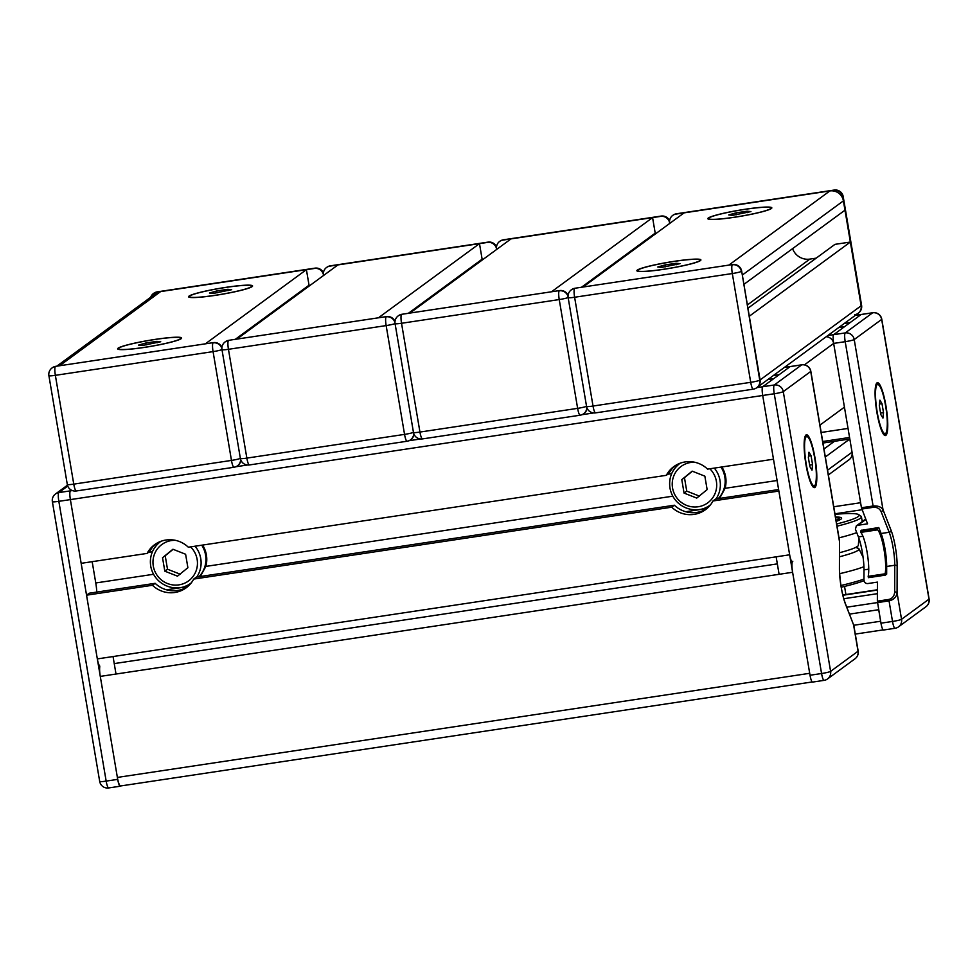 <?xml version="1.0" encoding="UTF-8"?>
<svg xmlns="http://www.w3.org/2000/svg" width="978" height="978" viewBox="0 0 978 978"><rect width="100%" height="100%" fill="white"/><g stroke="black" fill="none" stroke-linecap="round" stroke-linejoin="round"><path stroke-width="1.47" d="M216.7 290.967L227.801 289.292L231.688 289.684L213.351 293.412L209.475 293.021L216.7 290.967L217.03 292.862M227.801 289.292L228.045 290.723M215.221 295.283A31.675 3.032 170.4 0 1 189.353 296.64A31.675 3.032 170.4 0 1 220.074 288.363A31.675 3.032 170.4 0 1 251.811 286.077A31.675 3.032 170.4 0 1 215.221 295.283M735.945 212.874L747.058 211.199L750.933 211.59L732.608 215.331L728.72 214.94L735.945 212.874L736.275 214.781M747.058 211.199L747.29 212.629M734.478 217.202A31.675 3.032 170.4 0 1 708.598 218.546A31.675 3.032 170.4 0 1 739.319 210.27A31.675 3.032 170.4 0 1 771.055 207.984A31.675 3.032 170.4 0 1 734.478 217.202M145.759 343.034L156.859 341.359L160.734 341.75L142.409 345.491L138.534 345.1L145.759 343.034L146.077 344.941M156.859 341.359L157.103 342.789M144.279 347.361A31.675 3.032 170.4 0 1 118.411 348.706A31.675 3.032 170.4 0 1 149.133 340.43A31.675 3.032 170.4 0 1 180.869 338.144A31.675 3.032 170.4 0 1 144.279 347.361M665.003 264.94L676.104 263.278L679.991 263.669L661.654 267.397L657.778 267.006L665.003 264.94L665.333 266.847M676.104 263.278L676.348 264.708M663.524 269.268A31.675 3.032 170.4 0 1 637.656 270.613A31.675 3.032 170.4 0 1 668.377 262.349A31.675 3.032 170.4 0 1 700.114 260.05A31.675 3.032 170.4 0 1 663.524 269.268M720.994 467.105A25.734 25.159 53.7 0 1 718.243 498.621M684.062 493.083L681.788 479.623L692.179 471.151L704.857 476.152L707.143 489.611L696.739 498.083L684.062 493.083L686.739 491.115L699.417 496.115M692.375 471.225L684.466 477.655L686.739 491.115M684.466 477.655L681.788 479.623M201.749 545.186A25.734 25.159 53.7 0 1 198.999 576.714M164.817 571.176L162.531 557.717L172.935 549.245L185.612 554.245L187.886 567.705L177.495 576.164L164.817 571.176L167.495 569.208L180.172 574.196M173.118 549.318L165.209 555.749L167.495 569.208M165.209 555.749L162.531 557.717M747.95 308.229L834.98 244.353L850.371 242.043L749.307 316.224L760.077 379.941A7.922 7.738 -126.3 0 1 757.07 387.484A7.922 7.738 -126.3 0 0 760.077 379.941L741.679 271.151A7.922 7.738 -126.3 0 0 732.669 264.537L574.978 288.241A7.922 7.738 -126.3 0 0 571.604 289.635L571.274 289.879A7.922 7.922 0 0 0 568.145 297.581A7.922 0.758 -9.6 0 0 574.612 297.251A7.922 1.479 -98.6 0 1 574.636 288.498A7.922 7.738 -126.3 0 0 571.274 289.879M568.084 295.405A7.922 7.738 -126.3 0 0 559.587 290.564L401.897 314.28A7.922 7.738 -126.3 0 0 398.523 315.662L398.193 315.906A7.922 7.922 0 0 0 395.063 323.608A7.922 0.758 -9.6 0 0 401.53 323.278A7.922 1.479 -98.6 0 1 401.555 314.525A7.922 7.738 -126.3 0 0 398.193 315.906M586.531 406.298A7.922 0.758 170.4 0 1 577.631 408.352A7.922 1.479 81.4 0 0 580.15 415.21A7.922 1.479 81.4 0 0 580.284 415.149A7.922 7.738 -126.3 0 0 583.658 413.755L583.988 413.511A7.922 7.738 -126.3 0 0 587.069 408.144M395.002 321.432A7.922 7.738 -126.3 0 0 386.506 316.591L228.815 340.307A7.922 7.738 -126.3 0 0 225.441 341.689L225.099 341.945A7.922 7.922 0 0 0 221.982 349.647A7.922 0.758 -9.6 0 0 228.449 349.305A7.922 1.479 -98.6 0 1 228.473 340.552A7.922 7.738 -126.3 0 0 225.099 341.945M413.449 432.325A7.922 0.758 170.4 0 1 404.55 434.391A7.922 1.479 81.4 0 0 407.068 441.237A7.922 1.479 81.4 0 0 407.203 441.176A7.922 7.738 -126.3 0 0 410.577 439.782L410.907 439.538A7.922 7.738 -126.3 0 0 413.987 434.171M221.92 347.471A7.922 7.738 -126.3 0 0 213.424 342.618L55.722 366.334A7.922 7.738 -126.3 0 0 52.36 367.728L52.017 367.972A7.922 7.922 0 0 0 48.9 375.674A7.922 0.758 -9.6 0 0 55.367 375.332A7.922 1.479 -98.6 0 1 55.391 366.579A7.922 7.738 -126.3 0 0 52.017 367.972M240.368 458.352A7.922 0.758 170.4 0 1 231.468 460.418A7.922 1.479 81.4 0 0 233.986 467.264A7.922 1.479 81.4 0 0 234.121 467.203A7.922 7.738 -126.3 0 0 237.495 465.821L237.825 465.577A7.922 7.738 -126.3 0 0 240.894 460.21M150.722 297.226A7.922 7.738 53.7 0 1 156.786 292.165L314.488 268.449A7.922 7.738 53.7 0 1 323.498 275.062L323.498 275.062A7.922 7.738 53.7 0 1 329.879 266.126L487.57 242.41A7.922 7.738 53.7 0 1 496.579 249.023L496.579 249.023A7.922 7.738 53.7 0 1 502.961 240.099L660.651 216.382A7.922 7.738 53.7 0 1 669.661 222.996L669.661 222.996A7.922 7.738 53.7 0 1 676.042 214.072L833.733 190.355A7.922 7.738 53.7 0 1 842.743 196.969L861.141 305.772A7.922 7.738 53.7 0 1 854.772 314.696M776.141 556.824L779.099 574.306M839.43 568.377A25.734 4.804 81.4 0 0 845.469 604.098L853.574 624.832L858.036 651.238L830.603 671.373L783.28 391.616L810.725 371.469L839.503 541.629L839.43 568.377A1.98 1.235 0.2 0 1 839.491 568.67L839.503 541.629A1.98 1.235 0.2 0 1 839.564 541.922L839.564 541.922A1.98 1.235 0.2 0 1 839.503 542.215M845.469 604.098A1.98 1.504 -21.3 0 0 845.395 603.658L853.574 624.832A1.98 1.504 -21.3 0 0 853.268 624.037M814.992 457.875A26.724 4.988 -98.6 0 1 814.454 487.619A26.724 4.988 -98.6 0 1 805.542 461.934A26.724 4.988 -98.6 0 1 806.495 434.77A26.724 4.988 -98.6 0 1 814.992 457.875M812.681 682.033A7.922 1.479 -98.6 0 1 812.547 682.094A7.922 1.479 -98.6 0 1 810.029 675.248L762.706 395.479A7.922 1.479 -98.6 0 1 762.73 386.726L790.175 366.591A7.922 1.479 -98.6 0 1 790.31 366.53A7.922 1.479 -98.6 0 1 790.456 366.542M811.997 470.173L809.894 466.665L808.378 457.692L808.953 452.215L811.055 455.724L812.571 464.697L811.997 470.173M812.571 464.697L809.637 465.137M811.055 455.724L808.549 456.103M116.003 674.038L113.045 656.544M120.685 785.909A9.902 1.846 -98.6 0 1 120.514 785.982A9.902 1.846 -98.6 0 1 117.372 777.424L100.282 676.397A9.902 1.846 -98.6 0 1 99.78 666.764L99.597 665.7A7.922 1.479 81.4 0 1 97.323 658.915L86.541 595.186L89.218 593.218L155.135 583.316A26.724 26.125 -126.3 0 0 187.507 586.763M120.6 785.97L120.355 786.153A7.922 1.479 -98.6 0 1 120.208 786.214A7.922 1.479 -98.6 0 1 117.702 779.368L70.379 499.599A7.922 1.479 -98.6 0 1 70.404 490.846L71.382 490.137L70.404 490.846A7.922 1.479 81.4 0 0 70.379 499.599L81.162 563.328L147.079 553.414A26.724 26.125 53.7 0 1 188.326 547.215L666.324 475.32A26.724 26.125 53.7 0 1 707.571 469.122L773.488 459.208L762.706 395.479L774.246 393.755L821.569 673.512A7.922 0.758 -9.6 0 0 830.603 671.373A7.922 7.738 53.7 0 1 824.222 680.297A7.922 1.479 81.4 0 1 824.087 680.358A7.922 7.922 0 0 0 827.596 678.915L855.029 658.769A7.922 7.738 -126.3 0 0 858.036 651.238A7.922 0.758 -9.6 0 0 858.158 651.067L853.88 625.761M861.41 314.476A7.922 1.479 81.4 0 0 861.263 314.464A7.922 1.479 81.4 0 0 861.117 314.525L833.684 334.659A7.922 1.479 81.4 0 0 833.659 343.412L861.447 507.753L867.559 523.829L857.938 525.272L865.848 519.465M861.777 509.049L873.317 507.313C876.936 507.093 879.528 508.499 881.08 511.543A1.98 1.504 -21.3 0 0 883.012 509.697C881.129 506.836 877.792 505.602 872.987 506.017L861.447 507.753M881.08 511.543L889.185 532.276A23.753 4.425 -98.6 0 1 894.76 565.247L894.687 591.996A1.98 1.235 0.2 0 1 897.083 592.912L897.156 566.164A25.734 4.804 81.4 0 0 891.117 530.443L883.012 509.697L854.222 339.537L881.667 319.403L928.99 599.159L901.545 619.306L897.083 592.912C896.398 597.106 893.721 599.759 889.039 600.871L892.511 621.446A7.922 0.758 -9.6 0 0 901.545 619.306A7.922 7.738 53.7 0 1 895.163 628.231A7.922 1.479 81.4 0 1 895.029 628.292A7.922 7.922 0 0 0 898.537 626.837L925.983 606.702A7.922 7.738 -126.3 0 0 928.99 599.159A7.922 0.758 -9.6 0 0 929.1 599.001L881.777 319.231A7.922 0.758 170.4 0 1 881.667 319.403A7.922 7.738 -126.3 0 0 872.657 312.789L845.224 332.923A7.922 7.738 53.7 0 1 854.222 339.537A7.922 0.758 170.4 0 1 845.2 341.677L873.317 507.313M865.689 519.049L856.325 525.907L855.42 529.245L858.415 536.91A23.753 4.425 -98.6 0 1 863.99 569.881L863.965 579.758C864.185 582.375 865.469 583.646 867.804 583.56L877.413 582.106L877.364 601.164L880.97 623.182A7.922 1.479 81.4 0 0 883.489 630.028A7.922 1.479 81.4 0 0 883.623 629.966M861.532 530.308L878.782 527.533L881.105 533.499A23.753 4.425 -98.6 0 1 886.679 566.47L886.667 574.159L885.322 575.137L868.403 577.68L868.171 576.348L885.102 573.805L885.322 575.137M856.325 525.907L857.938 525.272M885.934 405.809A26.724 4.988 -98.6 0 1 885.396 435.552A26.724 4.988 -98.6 0 1 876.496 409.868A26.724 4.988 -98.6 0 1 877.449 382.704A26.724 4.988 -98.6 0 1 885.934 405.809M861.85 530.076L860.518 531.054L860.738 532.387A23.753 4.425 -98.6 0 1 867.131 552.411A23.753 4.425 -98.6 0 1 868.171 576.348M878.782 527.533L877.437 528.511L860.518 531.054M877.437 528.511L877.669 529.844L860.738 532.387M877.669 529.844A23.753 4.425 -98.6 0 1 884.063 549.856A23.753 4.425 -98.6 0 1 885.102 573.805M882.938 418.095L880.836 414.599L879.32 405.625L879.907 400.149L881.997 403.657L883.513 412.63L882.938 418.095M883.513 412.63L880.579 413.071M881.997 403.657L879.491 404.036M844.54 586.433L845.909 594.514M863.965 579.074A69.279 6.638 170.4 0 1 840.933 585.504M841.214 587.228A67.299 6.455 -9.6 0 0 864.051 580.663M863.929 566.69A69.279 6.638 170.4 0 1 839.637 573.695M836.214 521.372A49.487 4.743 -9.6 0 0 841.447 518.682A49.487 4.743 -9.6 0 0 835.469 516.959M835.029 514.318A67.299 6.455 170.4 0 1 858.745 514.66A67.299 6.455 170.4 0 1 836.667 524M837.034 526.188A69.279 6.638 -9.6 0 0 861.435 516.836A69.279 6.638 -9.6 0 0 861.019 516.262L858.745 514.66M856.74 532.619A69.279 6.638 170.4 0 1 839.002 537.851M858.88 538.157L858.378 545.174A61.541 5.905 170.4 0 1 839.527 552.717M856.948 547.9A61.541 5.905 170.4 0 1 859.026 548.964A61.541 5.905 170.4 0 1 839.515 556.775M849.479 614.111L878.696 609.71L880.64 621.238L853.77 625.272M117.372 777.424L809.698 673.304L792.608 572.277A9.902 1.846 -98.6 0 1 792.816 561.262M252.116 286.615A32.47 3.117 170.4 0 1 219.622 294.671A32.47 3.117 170.4 0 1 188.766 297.043A32.47 3.117 170.4 0 1 220.062 288.29A32.47 3.117 170.4 0 1 252.495 286.261A32.47 3.117 170.4 0 1 252.116 286.615M235.832 466.75L247.458 465.002M181.174 338.681A32.47 3.117 170.4 0 1 148.68 346.738A32.47 3.117 170.4 0 1 117.825 349.109A32.47 3.117 170.4 0 1 149.121 340.356A32.47 3.117 170.4 0 1 181.541 338.327A32.47 3.117 170.4 0 1 181.174 338.681M771.373 208.522A32.47 3.117 170.4 0 1 738.879 216.578A32.47 3.117 170.4 0 1 708.023 218.95A32.47 3.117 170.4 0 1 739.307 210.197A32.47 3.117 170.4 0 1 771.74 208.167A32.47 3.117 170.4 0 1 771.373 208.522M581.996 414.696L593.622 412.948M700.419 260.588A32.47 3.117 170.4 0 1 667.925 268.644A32.47 3.117 170.4 0 1 637.069 271.016A32.47 3.117 170.4 0 1 668.365 262.263A32.47 3.117 170.4 0 1 700.798 260.246A32.47 3.117 170.4 0 1 700.419 260.588M792.583 248.632A15.831 15.489 -126.3 0 0 809.87 259.097L816.202 258.143M843.403 200.857L742.339 275.026L743.916 284.353L844.98 210.184L843.403 200.857A11.883 11.614 -126.3 0 0 829.894 190.93L684.111 212.862L583.047 287.031L728.83 265.111L829.894 190.93M652.583 217.605L551.519 291.774L409.965 313.058L511.029 238.889L652.583 217.605L655.211 233.143L581.458 287.275M479.489 243.632L378.425 317.801L236.884 339.097L337.948 264.916L479.489 243.632L482.117 259.17L408.376 313.302M235.282 339.329L309.036 285.197L306.407 269.659L205.343 343.84L59.572 365.76L160.636 291.578A11.883 11.614 -126.3 0 0 155.575 293.669L56.785 366.175M408.914 440.723L420.54 438.975M645.553 240.221L645.7 241.053M472.472 266.248L472.618 267.08M299.39 292.288L299.537 293.119M306.407 269.659L160.636 291.578M595.675 412.826A7.922 1.479 -98.6 0 1 595.529 412.887L753.231 389.171A7.922 7.922 0 0 0 756.74 387.728A7.922 7.738 -126.3 0 0 759.747 380.185A7.922 0.758 170.4 0 1 750.713 382.325A7.922 1.479 81.4 0 0 753.231 389.171A7.922 1.479 81.4 0 0 753.366 389.122A7.922 7.738 -126.3 0 0 756.74 387.728L858.134 313.302A7.922 7.738 -126.3 0 0 861.141 305.772L850.371 242.043M823.977 448.988L834.442 441.31L849.821 439L860.603 502.729L833.745 506.763M828.366 474.929L849.051 459.746A7.922 7.738 -126.3 0 0 852.058 452.215L849.821 439L822.975 443.034M844.43 407.141L833.659 343.412L844.43 407.141L819.943 425.112M849.564 437.472L822.706 441.518M872.951 312.74A7.922 1.479 81.4 0 0 872.792 312.728L861.263 314.464A7.922 1.479 81.4 0 0 861.117 314.525L850.139 322.581L844.307 323.449M838.831 327.483L844.662 326.603L833.684 334.659A7.922 1.479 81.4 0 0 833.659 343.412A7.922 7.738 -126.3 0 0 826.227 336.725M155.954 543.756A26.724 26.125 -126.3 0 0 149.756 551.445L147.079 553.414M778.622 489.55L715.639 499.024L712.962 500.981A26.724 26.125 53.7 0 1 671.715 507.191L674.392 505.223L196.395 577.106L193.717 579.074A26.724 26.125 53.7 0 1 152.458 585.272L155.135 583.316M160.135 541.604A26.724 26.125 -126.3 0 0 159.597 542.277M190.025 583.719A26.724 26.125 -126.3 0 0 190.82 583.414M158.974 542.802L159.769 541.751M202.617 545.064A26.724 26.125 53.7 0 1 205.845 566.409L200.294 576.519M190.111 584.245L186.101 585.846M678.231 464.709L679.013 463.67M674.392 505.223A26.724 26.125 -126.3 0 0 706.764 508.67M671.715 507.191L193.717 579.074M675.199 465.675A26.724 26.125 -126.3 0 0 669.001 473.364L666.324 475.32M679.38 463.511A26.724 26.125 -126.3 0 0 678.854 464.183M709.27 505.638A26.724 26.125 -126.3 0 0 710.077 505.333M721.862 466.971A26.724 26.125 53.7 0 1 725.089 488.315L719.539 498.438M709.356 506.152L705.346 507.753M96.785 592.093A15.831 2.958 81.4 0 0 95.771 582.961L92.164 561.678M152.458 585.272L86.541 595.186M712.962 500.981L778.879 491.066L789.662 554.795A7.922 1.479 81.4 0 0 792.168 561.641M802.009 364.818A7.922 1.479 81.4 0 0 801.85 364.794L790.31 366.53A7.922 1.479 81.4 0 0 790.175 366.591L779.197 374.647L773.366 375.528M767.877 379.55L773.708 378.669L762.73 386.726A7.922 1.479 81.4 0 0 762.706 395.479L58.839 501.335A7.922 0.758 170.4 0 1 52.372 501.677L99.695 781.434A7.922 0.758 -9.6 0 0 106.162 781.104L58.839 501.335A7.922 1.479 -98.6 0 1 58.863 492.582L67.751 486.066M849.821 439L825.322 456.983M787.192 367.007A7.922 7.738 -126.3 0 0 785.407 366.689M709.845 468.78A22.567 22.066 53.7 0 1 704.894 504.611A22.567 22.066 53.7 0 1 672.534 487.912A22.567 22.066 53.7 0 1 694.649 462.239M710.224 504.966A25.734 25.159 -126.3 0 0 710.554 504.721L710.224 504.966C697.375 515.382 673.879 508.719 669.954 488.046C668.622 477.936 671.898 469.746 679.771 463.474A25.734 25.159 -126.3 0 0 669.991 487.985M716.018 498.963A25.734 25.159 -126.3 0 0 714.319 468.107M190.6 546.873A22.567 22.066 53.7 0 1 185.649 582.705A22.567 22.066 53.7 0 1 153.289 566.005A22.567 22.066 53.7 0 1 175.404 540.321M190.979 583.059A25.734 25.159 -126.3 0 0 191.309 582.815L190.979 583.059C178.13 593.475 154.634 586.8 150.698 566.14C149.365 556.017 152.641 547.827 160.526 541.567A25.734 25.159 -126.3 0 0 150.746 566.079M196.774 577.044A25.734 25.159 -126.3 0 0 195.074 546.201M595.529 412.887A7.922 1.479 -98.6 0 1 593.023 406.041A7.922 0.758 170.4 0 1 586.555 406.383A7.922 7.922 0 0 0 595.529 412.887M732.314 273.534A7.922 0.758 -9.6 0 0 741.348 271.395A7.922 7.738 -126.3 0 0 732.339 264.781A7.922 1.479 81.4 0 0 732.314 273.534L750.713 382.325L593.023 406.041L574.612 297.251L732.314 273.534M732.669 264.537L574.978 288.241M842.743 196.969L843.073 196.725A7.922 0.758 -9.6 0 0 843.195 196.566A7.922 7.922 0 0 0 834.21 190.05A7.922 1.479 81.4 0 0 834.075 190.111A7.922 7.738 53.7 0 1 843.073 196.725L861.484 305.515A7.922 7.738 53.7 0 1 858.476 313.058A7.922 7.922 0 0 0 861.594 305.356A7.922 0.758 170.4 0 1 861.484 305.515L759.747 380.185L741.679 271.151M422.594 438.865A7.922 1.479 -98.6 0 1 422.447 438.914A7.922 1.479 -98.6 0 1 419.941 432.068A7.922 0.758 170.4 0 1 413.462 432.41A7.922 7.922 0 0 0 422.447 438.914L580.15 415.21A7.922 7.922 0 0 0 583.658 413.755A7.922 7.738 -126.3 0 0 586.776 407.337M568.035 296.468A7.922 7.738 -126.3 0 0 559.257 290.808A7.922 1.479 81.4 0 0 559.233 299.561A7.922 0.758 -9.6 0 0 568.132 297.495M559.587 290.564L401.897 314.28M401.53 323.278L559.233 299.561L577.631 408.352L419.941 432.068L401.53 323.278M249.5 464.892A7.922 1.479 -98.6 0 1 249.366 464.953A7.922 1.479 -98.6 0 1 246.847 458.107A7.922 0.758 170.4 0 1 240.38 458.437A7.922 7.922 0 0 0 249.366 464.953L407.068 441.237A7.922 7.922 0 0 0 410.577 439.782A7.922 7.738 -126.3 0 0 413.694 433.364M394.953 322.495A7.922 7.738 -126.3 0 0 386.176 316.835A7.922 1.479 81.4 0 0 386.151 325.588A7.922 0.758 -9.6 0 0 395.051 323.535M386.506 316.591L228.815 340.307M228.449 349.305L386.151 325.588L404.55 434.391L246.847 458.107L228.449 349.305M76.418 490.919A7.922 1.479 -98.6 0 1 76.284 490.98A7.922 1.479 -98.6 0 1 73.766 484.134A7.922 0.758 170.4 0 1 67.299 484.465A7.922 7.922 0 0 0 76.284 490.98L233.986 467.264A7.922 7.922 0 0 0 237.495 465.821A7.922 7.738 -126.3 0 0 240.612 459.391M221.872 348.523A7.922 7.738 -126.3 0 0 213.094 342.862A7.922 1.479 81.4 0 0 213.07 351.615A7.922 0.758 -9.6 0 0 221.969 349.562M213.424 342.618L55.722 366.334M55.367 375.332L213.07 351.615L231.468 460.418L73.766 484.134L55.367 375.332M323.425 272.886A7.922 7.922 0 0 0 314.965 268.143A7.922 1.479 81.4 0 0 314.818 268.204A7.922 7.738 53.7 0 1 323.4 273.253M314.965 268.143L157.262 291.86A7.922 7.922 0 0 0 153.754 293.302A7.922 7.738 53.7 0 1 157.128 291.921A7.922 1.479 -98.6 0 1 157.262 291.86A7.922 1.479 -98.6 0 1 157.409 291.872M156.786 292.165L314.488 268.449M496.518 246.859A7.922 7.922 0 0 0 488.046 242.116A7.922 1.479 81.4 0 0 487.912 242.165A7.922 7.738 53.7 0 1 496.482 247.214M488.046 242.116L330.344 265.82A7.922 7.922 0 0 0 326.835 267.275A7.922 7.738 53.7 0 1 330.209 265.882A7.922 1.479 -98.6 0 1 330.344 265.82A7.922 1.479 -98.6 0 1 330.491 265.845M329.879 266.126L487.57 242.41M669.6 220.82A7.922 7.922 0 0 0 661.128 216.077A7.922 1.479 81.4 0 0 660.994 216.138A7.922 7.738 53.7 0 1 669.563 221.187M661.128 216.077L503.425 239.793A7.922 7.922 0 0 0 499.917 241.248A7.922 7.738 53.7 0 1 503.291 239.854A7.922 1.479 -98.6 0 1 503.425 239.793A7.922 1.479 -98.6 0 1 503.572 239.818M502.961 240.099L660.651 216.382M834.21 190.05L676.507 213.766A7.922 7.922 0 0 0 672.998 215.209A7.922 7.738 53.7 0 1 676.373 213.827A7.922 1.479 -98.6 0 1 676.507 213.766A7.922 1.479 -98.6 0 1 676.654 213.779M676.042 214.072L833.733 190.355M845.175 603.316A1.98 1.504 -21.3 0 1 845.395 603.658C841.789 593.267 839.821 581.592 839.491 568.67A1.98 1.235 0.2 0 1 839.43 568.964M839.43 540.369L810.835 371.31A7.922 0.758 170.4 0 1 810.725 371.469A7.922 7.738 -126.3 0 0 801.715 364.855L774.27 384.99A7.922 7.738 53.7 0 1 783.28 391.616A7.922 0.758 170.4 0 1 774.246 393.755A7.922 1.479 81.4 0 1 774.27 384.99L756.899 387.606M810.029 675.248L821.569 673.512A7.922 1.479 81.4 0 0 824.087 680.358L812.547 682.094M810.835 371.31A7.922 7.922 0 0 0 801.85 364.794A7.922 1.479 81.4 0 0 801.715 364.855L784.344 367.471M812.718 486.543A25.734 4.804 81.4 0 0 813.537 486.763L812.975 486.836M813.537 486.763C815.273 489.33 818.17 477.704 814.796 458.658C812.351 444.183 809.381 436.591 805.872 435.858A25.734 4.804 81.4 0 0 805.163 436.31M806.263 464.293A24.939 4.658 -98.6 0 1 809.002 438.45A24.939 4.658 -98.6 0 1 816.165 480.846A24.939 4.658 -98.6 0 1 806.263 464.293M108.815 787.889A7.922 1.479 -98.6 0 1 108.68 787.95A7.922 1.479 -98.6 0 1 106.162 781.104L117.702 779.368M67.458 485.186L55.489 493.976A7.922 7.738 53.7 0 1 58.863 492.582L72.323 490.565M881.105 533.499L889.185 532.276A1.98 1.504 -21.3 0 0 891.117 530.443M886.679 566.47L894.76 565.247A1.98 1.235 0.2 0 1 897.156 566.164M894.687 591.996C894.332 596.03 892.401 598.512 888.904 599.428L889.039 600.871L877.498 602.607M888.904 599.428L877.364 601.164M868.745 569.159L863.99 569.881M862.951 536.225L858.415 536.91M827.853 335.54L845.224 332.923A7.922 1.479 81.4 0 0 845.2 341.677L833.659 343.412L804.466 364.843M880.97 623.182L892.511 621.446A7.922 1.479 81.4 0 0 895.029 628.292L883.489 630.028M881.777 319.231A7.922 7.922 0 0 0 872.792 312.728A7.922 1.479 81.4 0 0 872.657 312.789L855.285 315.393M883.66 434.476A25.734 4.804 81.4 0 0 884.479 434.684L883.916 434.77M884.479 434.684C886.215 437.252 889.124 425.638 885.738 406.591C883.293 392.117 880.322 384.513 876.826 383.792A25.734 4.804 81.4 0 0 876.105 384.244M877.205 412.215A24.939 4.658 -98.6 0 1 879.943 386.371A24.939 4.658 -98.6 0 1 887.107 428.78A24.939 4.658 -98.6 0 1 877.205 412.215M839.809 519.489L838.611 518.096L835.554 517.46A46.321 4.438 170.4 0 1 836.056 520.43M877.388 589.807L842.791 595.015L877.388 589.771M877.388 590.064L842.853 595.26M877.388 593.683L843.769 598.732M877.486 602.57L846.765 607.191M100.282 676.397L792.608 572.277M747.4 304.94L809.87 259.097M848.036 428.425L821.178 432.472M152.421 551.726L148.583 552.313M671.678 473.645L667.827 474.22M672.766 496.188L205.845 566.409M777.094 480.504L725.089 488.315M706.898 508.56L685.786 511.726M187.654 586.641L166.541 589.82M153.522 574.282L95.771 582.961M789.662 554.795L97.323 658.915M827.559 470.186L852.058 452.215M189.353 296.64L189.463 297.312M251.811 286.077L251.921 286.75M708.598 218.546L708.72 219.219M771.055 207.984L771.177 208.656M118.411 348.706L118.521 349.378M180.869 338.144L180.979 338.816M637.656 270.613L637.766 271.297M700.114 260.05L700.224 260.723M586.555 406.383L568.145 297.581M413.462 432.41L395.063 323.608M240.38 458.437L221.982 349.647M67.299 484.465L48.9 375.674M861.594 305.356L843.195 196.566M855.029 658.769A7.922 7.922 0 0 0 858.158 651.067M99.695 781.434A7.922 7.922 0 0 0 108.68 787.95L120.208 786.214M55.489 493.976A7.922 7.922 0 0 0 52.372 501.677M925.983 606.702A7.922 7.922 0 0 0 929.1 599.001M861.435 516.836L862.241 521.567M856.924 546.519L857.205 548.181M863.085 557.277L859.026 548.964M883.146 629.893L855.285 634.086M120.514 785.982L812.205 681.959M861.263 314.464L855.359 315.344M862.046 509.734L834.943 513.805M777.327 563.878L114.23 663.597M790.31 366.53L784.405 367.422"/></g></svg>
